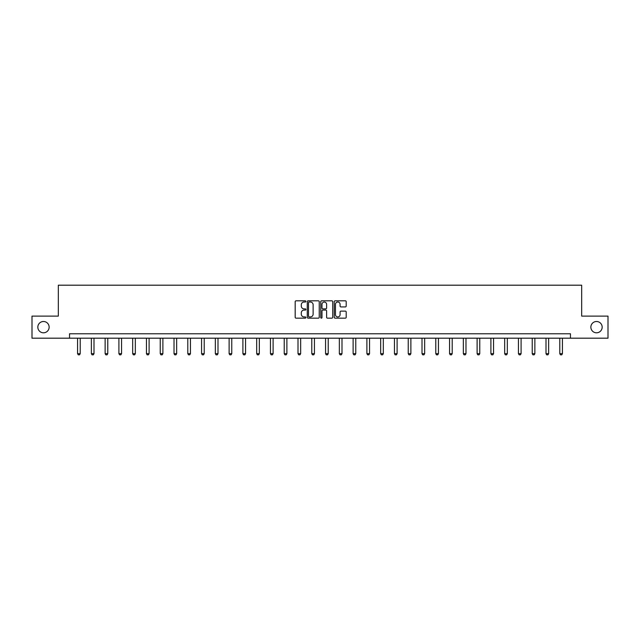 <?xml version="1.0" encoding="UTF-8"?>
<svg xmlns="http://www.w3.org/2000/svg" width="640" height="640" viewBox="0 0 640 640"><rect width="100%" height="100%" fill="white"/><g stroke="black" fill="none" stroke-linecap="round" stroke-linejoin="round"><path stroke-width="0.96" d="M305.872 301.416A0.608 0.608 0 0 0 305.264 300.816L296.056 300.816A0.864 0.864 0 0 0 295.184 301.68L295.184 317.28A0.864 0.864 0 0 0 296.056 318.152L305.264 318.152A0.608 0.608 0 0 0 305.872 317.544A0.608 0.608 0 0 0 305.264 316.936L304.072 316.936A2.776 2.776 0 0 1 301.296 314.16L301.296 312.864A2.776 2.776 0 0 1 304.072 310.088L305.264 310.088A0.608 0.608 0 0 0 305.872 309.48A0.608 0.608 0 0 0 305.264 308.872L304.072 308.872A2.776 2.776 0 0 1 301.296 306.104L301.296 304.8A2.776 2.776 0 0 1 304.072 302.024L305.264 302.024A0.608 0.608 0 0 0 305.872 301.416M590.864 327.144A5.656 5.656 0 0 0 596.52 332.8A5.656 5.656 0 0 0 602.168 327.144A5.656 5.656 0 0 0 596.52 321.496A5.656 5.656 0 0 0 590.864 327.144M37.832 327.144A5.656 5.656 0 0 0 43.48 332.8A5.656 5.656 0 0 0 49.136 327.144A5.656 5.656 0 0 0 43.48 321.496A5.656 5.656 0 0 0 37.832 327.144M345.336 306.928A0.864 0.864 0 0 0 346.2 306.056L346.2 301.68A0.864 0.864 0 0 0 345.336 300.816L335.104 300.816A0.864 0.864 0 0 0 334.24 301.68L334.24 317.28A0.864 0.864 0 0 0 335.104 318.152L345.336 318.152A0.864 0.864 0 0 0 346.2 317.28L346.2 311.992A0.864 0.864 0 0 0 345.336 311.128L340.96 311.128A0.864 0.864 0 0 0 340.088 311.992L340.088 314.616A2.32 2.32 0 0 1 337.768 316.936A2.32 2.32 0 0 1 335.456 314.616L335.456 304.344A2.32 2.32 0 0 1 337.768 302.024A2.32 2.32 0 0 1 340.088 304.344L340.088 306.056A0.864 0.864 0 0 0 340.96 306.928L345.336 306.928M69.536 338.184L32 338.184L32 316.104L58.32 316.104L58.32 285.192L581.68 285.192L581.68 316.104L608 316.104L608 338.184L570.464 338.184L570.464 333.768L69.536 333.768L69.536 338.184L570.464 338.184M319.24 301.68A0.864 0.864 0 0 0 318.376 300.816L308.144 300.816A0.864 0.864 0 0 0 307.28 301.68L307.28 317.28A0.864 0.864 0 0 0 308.144 318.152L318.376 318.152A0.864 0.864 0 0 0 319.24 317.28L319.24 301.68M321.624 300.816L331.856 300.816A0.864 0.864 0 0 1 332.72 301.68L332.72 317.28A0.864 0.864 0 0 1 331.856 318.152L327.48 318.152A0.864 0.864 0 0 1 326.608 317.28L326.608 310.952A0.864 0.864 0 0 0 325.744 310.088L322.84 310.088A0.864 0.864 0 0 0 321.976 310.952L321.976 317.544A0.608 0.608 0 0 1 321.368 318.152A0.608 0.608 0 0 1 320.76 317.544L320.76 301.68A0.864 0.864 0 0 1 321.624 300.816M309.096 302.024A0.608 0.608 0 0 0 308.496 302.632L308.496 316.328A0.608 0.608 0 0 0 309.096 316.936L310.352 316.936A2.776 2.776 0 0 0 313.128 314.16L313.128 304.8A2.776 2.776 0 0 0 310.352 302.024L309.096 302.024M326.608 304.392A2.32 2.32 0 0 0 324.288 302.072A2.32 2.32 0 0 0 321.976 304.392L321.976 308.008A0.864 0.864 0 0 0 322.84 308.872L325.744 308.872A0.864 0.864 0 0 0 326.608 308.008L326.608 304.392M77.568 338.184L77.568 353.656L80.224 353.656L80.224 338.184M80.224 353.656L79.56 354.808L78.232 354.808L77.568 353.656M91.352 338.184L91.352 353.656L94 353.656L94 338.184M94 353.656L93.336 354.808L92.008 354.808L91.352 353.656M105.128 338.184L105.128 353.656L107.776 353.656L107.776 338.184M107.776 353.656L107.112 354.808L105.792 354.808L105.128 353.656M118.904 338.184L118.904 353.656L121.552 353.656L121.552 338.184M121.552 353.656L120.888 354.808L119.568 354.808L118.904 353.656M132.68 338.184L132.68 353.656L135.328 353.656L135.328 338.184M135.328 353.656L134.664 354.808L133.344 354.808L132.68 353.656M146.456 338.184L146.456 353.656L149.104 353.656L149.104 338.184M149.104 353.656L148.448 354.808L147.12 354.808L146.456 353.656M160.232 338.184L160.232 353.656L162.888 353.656L162.888 338.184M162.888 353.656L162.224 354.808L160.896 354.808L160.232 353.656M174.016 338.184L174.016 353.656L176.664 353.656L176.664 338.184M176.664 353.656L176 354.808L174.672 354.808L174.016 353.656M187.792 338.184L187.792 353.656L190.44 353.656L190.44 338.184M190.44 353.656L189.776 354.808L188.456 354.808L187.792 353.656M201.568 338.184L201.568 353.656L204.216 353.656L204.216 338.184M204.216 353.656L203.552 354.808L202.232 354.808L201.568 353.656M215.344 338.184L215.344 353.656L217.992 353.656L217.992 338.184M217.992 353.656L217.336 354.808L216.008 354.808L215.344 353.656M229.12 338.184L229.12 353.656L231.768 353.656L231.768 338.184M231.768 353.656L231.112 354.808L229.784 354.808L229.12 353.656M242.896 338.184L242.896 353.656L245.552 353.656L245.552 338.184M245.552 353.656L244.888 354.808L243.56 354.808L242.896 353.656M256.68 338.184L256.68 353.656L259.328 353.656L259.328 338.184M259.328 353.656L258.664 354.808L257.336 354.808L256.68 353.656M270.456 338.184L270.456 353.656L273.104 353.656L273.104 338.184M273.104 353.656L272.44 354.808L271.12 354.808L270.456 353.656M284.232 338.184L284.232 353.656L286.88 353.656L286.88 338.184M286.88 353.656L286.216 354.808L284.896 354.808L284.232 353.656M298.008 338.184L298.008 353.656L300.656 353.656L300.656 338.184M300.656 353.656L300 354.808L298.672 354.808L298.008 353.656M311.784 338.184L311.784 353.656L314.44 353.656L314.44 338.184M314.44 353.656L313.776 354.808L312.448 354.808L311.784 353.656M325.56 338.184L325.56 353.656L328.216 353.656L328.216 338.184M328.216 353.656L327.552 354.808L326.224 354.808L325.56 353.656M339.344 338.184L339.344 353.656L341.992 353.656L341.992 338.184M341.992 353.656L341.328 354.808L340 354.808L339.344 353.656M353.12 338.184L353.12 353.656L355.768 353.656L355.768 338.184M355.768 353.656L355.104 354.808L353.784 354.808L353.12 353.656M366.896 338.184L366.896 353.656L369.544 353.656L369.544 338.184M369.544 353.656L368.88 354.808L367.56 354.808L366.896 353.656M380.672 338.184L380.672 353.656L383.32 353.656L383.32 338.184M383.32 353.656L382.664 354.808L381.336 354.808L380.672 353.656M394.448 338.184L394.448 353.656L397.104 353.656L397.104 338.184M397.104 353.656L396.44 354.808L395.112 354.808L394.448 353.656M408.232 338.184L408.232 353.656L410.88 353.656L410.88 338.184M410.88 353.656L410.216 354.808L408.888 354.808L408.232 353.656M422.008 338.184L422.008 353.656L424.656 353.656L424.656 338.184M424.656 353.656L423.992 354.808L422.664 354.808L422.008 353.656M435.784 338.184L435.784 353.656L438.432 353.656L438.432 338.184M438.432 353.656L437.768 354.808L436.448 354.808L435.784 353.656M449.56 338.184L449.56 353.656L452.208 353.656L452.208 338.184M452.208 353.656L451.544 354.808L450.224 354.808L449.56 353.656M463.336 338.184L463.336 353.656L465.984 353.656L465.984 338.184M465.984 353.656L465.328 354.808L464 354.808L463.336 353.656M477.112 338.184L477.112 353.656L479.768 353.656L479.768 338.184M479.768 353.656L479.104 354.808L477.776 354.808L477.112 353.656M490.896 338.184L490.896 353.656L493.544 353.656L493.544 338.184M493.544 353.656L492.88 354.808L491.552 354.808L490.896 353.656M504.672 338.184L504.672 353.656L507.32 353.656L507.32 338.184M507.32 353.656L506.656 354.808L505.336 354.808L504.672 353.656M518.448 338.184L518.448 353.656L521.096 353.656L521.096 338.184M521.096 353.656L520.432 354.808L519.112 354.808L518.448 353.656M532.224 338.184L532.224 353.656L534.872 353.656L534.872 338.184M534.872 353.656L534.208 354.808L532.888 354.808L532.224 353.656M546 338.184L546 353.656L548.648 353.656L548.648 338.184M548.648 353.656L547.992 354.808L546.664 354.808L546 353.656M559.776 338.184L559.776 353.656L562.432 353.656L562.432 338.184M562.432 353.656L561.768 354.808L560.44 354.808L559.776 353.656"/></g></svg>
